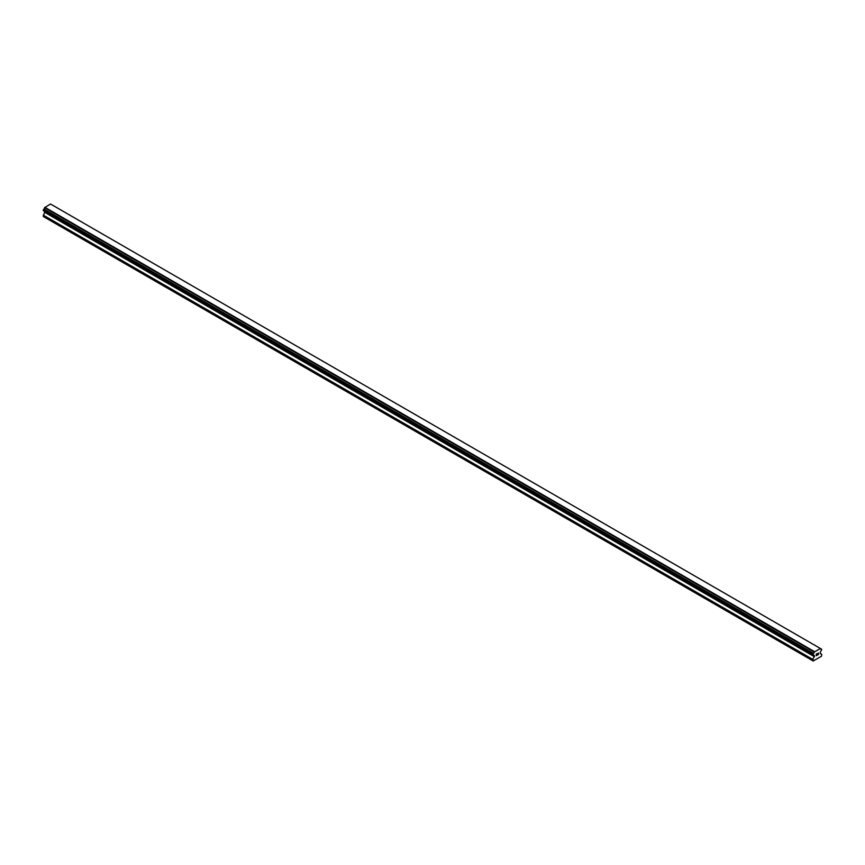 <?xml version="1.0" encoding="UTF-8"?>
<svg xmlns="http://www.w3.org/2000/svg" width="865" height="865" viewBox="0 0 865 865"><rect width="100%" height="100%" fill="white"/><g stroke="black" fill="none" stroke-linecap="round" stroke-linejoin="round"><path stroke-width="1.3" d="M816.333 654.145L816.333 654.827L817.079 653.713L816.333 654.145M816.333 654.935L816.333 655.616L816.322 654.935M816.225 655.778L817.079 655.292L816.236 655.789L816.236 654.091L817.079 653.605M817.663 653.691L818.441 652.978M818.236 653.908L817.782 654.773L818.236 653.908M817.782 654.773L818.582 654.308L817.782 654.773M817.576 655L818.582 654.427L817.576 655.01L818.42 653.162M814.289 655.767A1.081 0.627 -60 0 0 813.533 655.335L812.905 654.967L813.533 653.335A1.081 0.627 -60 0 0 814.289 652.037L820.366 648.523A1.081 0.627 -60 0 0 821.123 648.955L821.75 649.323L821.123 650.956A1.081 0.627 -60 0 0 820.366 652.264L820.182 653.453L821.75 654.362L821.458 656.232L813.197 661.001L812.905 659.465L814.473 655.832L44.634 211.417M44.818 211.525L43.25 216.477L812.905 660.828M43.877 210.984L813.533 655.335M820.161 648.361L50.505 203.999L44.634 207.676A1.081 0.627 -60 0 1 43.877 208.984L43.25 210.617L812.905 654.967M821.123 648.955L820.366 648.523M814.495 651.626L44.839 207.265M814.289 652.037L44.634 207.676M813.533 653.335L43.877 208.984M812.905 654.427L43.25 210.076M814.473 656.74L44.818 212.39M812.905 659.465L43.25 215.115"/></g></svg>
